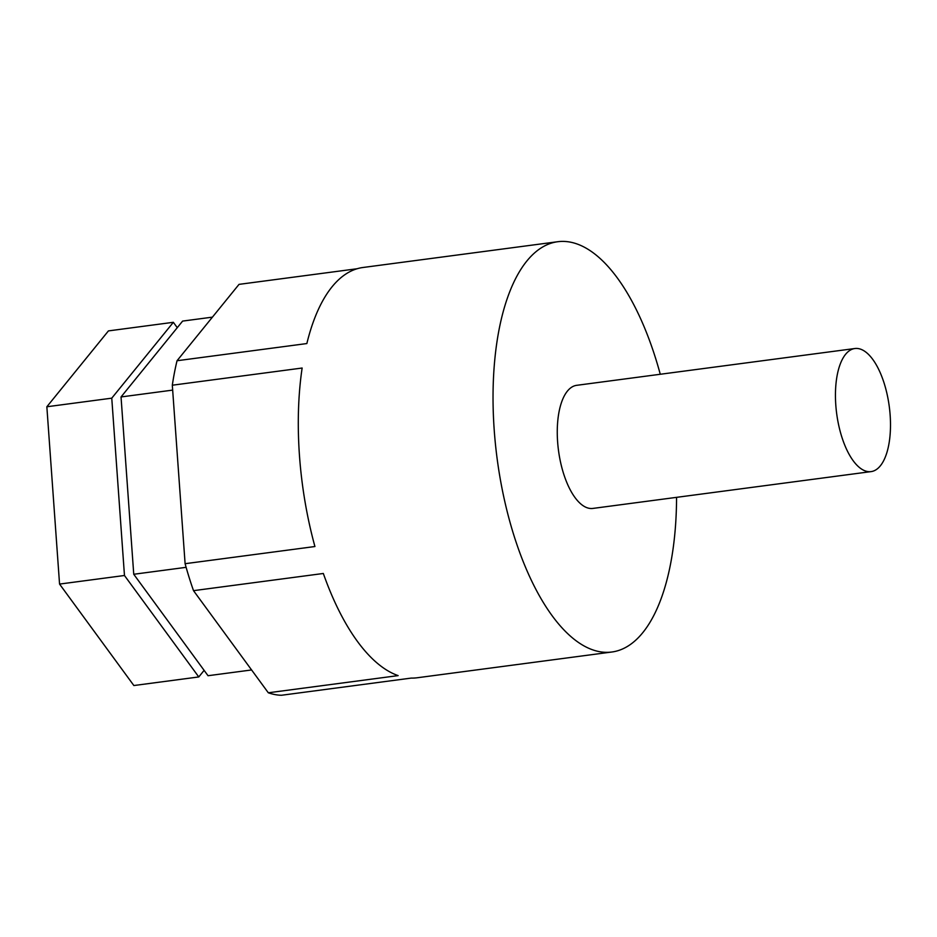 <?xml version="1.0" encoding="UTF-8"?>
<svg xmlns="http://www.w3.org/2000/svg" width="937" height="937" viewBox="0 0 937 937"><rect width="100%" height="100%" fill="white"/><g stroke="black" fill="none" stroke-linecap="round" stroke-linejoin="round"><path stroke-width="1.41" d="M890.15 415.185A62.076 26.529 -97.5 0 1 871.117 471.604A62.076 26.529 -97.5 0 1 835.792 404.948A62.076 26.529 -97.5 0 1 854.825 348.529A62.076 26.529 -97.5 0 1 890.15 415.185M871.117 471.604L592.934 508.416A62.076 26.529 -97.5 0 1 557.609 441.749A62.076 26.529 -97.5 0 1 576.642 385.33L854.825 348.529M676.561 497.348A206.925 88.429 -97.5 0 1 611.931 652A206.925 88.429 -97.5 0 1 494.197 429.814A206.925 88.429 -97.5 0 1 557.644 241.734A206.925 88.429 -97.5 0 1 660.269 374.261M557.644 241.734L362.912 267.502A206.925 88.429 82.5 0 0 306.856 343.551L177.034 360.733A206.925 88.429 82.5 0 0 172.314 385.212L302.136 368.03A206.925 88.429 82.5 0 0 299.465 455.569A206.925 88.429 82.5 0 0 314.926 546.529L185.104 563.699A206.925 88.429 82.5 0 0 193.514 590.661L323.335 573.479A206.925 88.429 82.5 0 0 398.131 675.612L268.31 692.783A206.925 88.429 82.5 0 0 281.451 695.266L411.261 678.083A206.925 88.429 82.5 0 0 417.199 677.767L611.931 652M177.034 360.733L239.029 284.368L357.102 268.743M268.31 692.783L193.514 590.661M185.104 563.699L172.314 385.212M212.43 317.139L182.621 321.086L121.037 396.948L133.745 574.264L208.037 675.718L251.596 669.955M172.666 390.108L121.037 396.948M186.123 567.33L133.745 574.264M59.558 584.079L133.862 685.533L198.773 676.947L124.469 575.494L111.761 398.166L46.85 406.763L59.558 584.079L124.469 575.494M46.85 406.763L108.434 330.902L173.345 322.305L177.269 327.669M173.345 322.305L111.761 398.166M198.773 676.947L204.114 670.365"/></g></svg>
